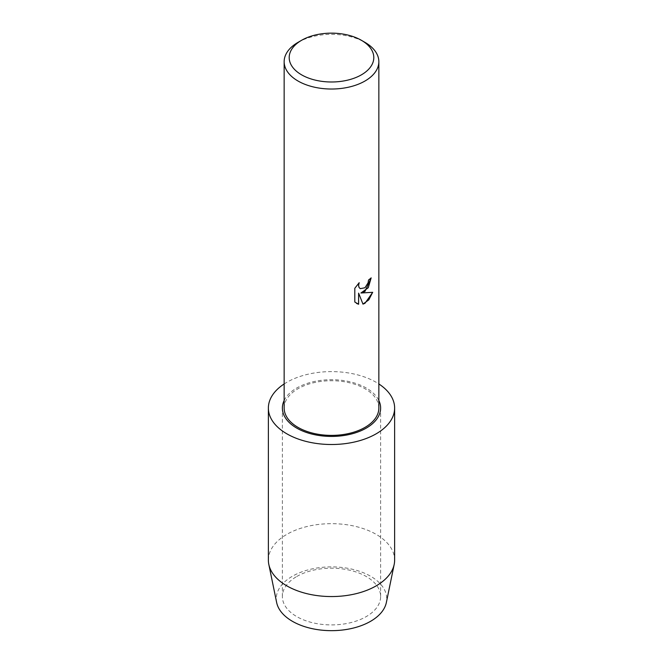 <?xml version="1.0" encoding="UTF-8"?>
<svg xmlns="http://www.w3.org/2000/svg" width="663" height="663" viewBox="0 0 663 663"><rect width="100%" height="100%" fill="white"/><g stroke="black" fill="none" stroke-linecap="round" stroke-linejoin="round"><path stroke-width="0.5" stroke-dasharray="3.31 2.49" d="M284.154 408.06A47.346 27.332 180 0 1 298.019 388.733A47.346 27.332 180 0 1 349.616 382.808A47.346 27.332 180 0 1 378.846 408.06M371.139 277.921L371.139 277.855A47.28 27.299 180 0 1 368.487 279.977L368.031 282.819L364.65 287.949L360.208 288.654M359.097 282.786L354.755 288.264L354.804 302.021M372.656 292.325L360.871 292.971M354.755 301.988L356.578 303.43M358.567 293.104L362.976 304.126M298.019 42.366A47.346 27.332 180 0 1 364.981 42.366M296.759 576.495A49.128 28.36 180 0 1 350.296 570.346A49.128 28.36 180 0 1 380.628 596.551A49.128 28.36 180 0 1 366.241 616.607A49.128 28.36 180 0 1 312.704 622.756A49.128 28.36 180 0 1 282.372 596.551A49.128 28.36 180 0 1 296.759 576.495M284.154 400.493A49.128 28.36 180 0 1 296.759 388.004A49.128 28.36 180 0 1 378.846 400.493M276.645 602.526A55.236 31.89 180 0 1 292.441 576.222A55.236 31.89 180 0 1 355.617 570.081A55.236 31.89 180 0 1 386.355 602.526M268.374 560.111A63.126 36.448 180 0 1 286.864 534.345A63.126 36.448 180 0 1 355.658 526.439A63.126 36.448 180 0 1 394.626 560.111M284.154 383.952A63.126 36.448 180 0 1 286.864 382.286A63.126 36.448 180 0 1 378.846 383.952M380.628 596.551L380.628 408.06M282.372 596.551L282.372 408.06"/><path stroke-width="0.99" d="M364.981 291.447L360.921 292.996L372.714 292.317L364.981 303.281L362.976 304.126L358.617 293.129L358.617 304.259L354.804 302.021L354.804 288.297L359.197 282.687L358.6 285.421L359.031 287.369L360.224 288.662L364.981 287.759L368.073 282.852L368.529 280.001A47.346 27.332 0 0 0 371.181 277.88L364.981 291.447M361.41 40.302L364.981 42.366A47.346 27.332 180 0 1 378.846 61.692A47.346 27.332 180 0 1 364.981 81.019A47.346 27.332 180 0 1 313.384 86.944A47.346 27.332 180 0 1 284.154 61.692A47.346 27.332 180 0 1 298.019 42.366L301.59 40.302A42.291 24.415 180 0 1 361.41 40.302A42.291 24.415 180 0 1 361.41 74.836A42.291 24.415 180 0 1 301.59 74.836A42.291 24.415 180 0 1 301.59 40.302L298.019 42.366M378.846 61.692L378.846 408.06A47.346 27.332 180 0 1 364.981 427.386A47.346 27.332 180 0 1 313.384 433.312A47.346 27.332 180 0 1 284.154 408.06L284.154 61.692M371.139 277.921L368.263 287.734L360.921 292.996M360.183 288.637L358.981 287.344L358.55 285.397L359.097 282.786M356.578 303.43L358.567 304.234L358.617 293.129M362.968 304.093L368.81 299.867L372.656 292.325M378.846 400.493A49.128 28.36 180 0 1 380.628 408.06A49.128 28.36 180 0 1 366.241 428.116A49.128 28.36 180 0 1 312.704 434.265A49.128 28.36 180 0 1 282.372 408.06A49.128 28.36 180 0 1 284.154 400.493M378.846 383.952A63.126 36.448 180 0 1 394.626 408.06L394.626 560.111A63.126 36.448 180 0 1 394.187 564.412L386.355 602.526A55.236 31.89 180 0 1 370.559 621.322A55.236 31.89 180 0 1 313.408 628.905A55.236 31.89 180 0 1 276.645 602.526L268.813 564.412A63.126 36.448 180 0 1 268.374 560.111L268.374 408.06A63.126 36.448 180 0 1 284.154 383.952M394.187 564.412A63.126 36.448 180 0 1 376.136 585.885A63.126 36.448 180 0 1 310.831 594.545A63.126 36.448 180 0 1 268.813 564.412M394.626 408.06A63.126 36.448 180 0 1 376.136 433.834A63.126 36.448 180 0 1 307.342 441.732A63.126 36.448 180 0 1 268.374 408.06"/></g></svg>
